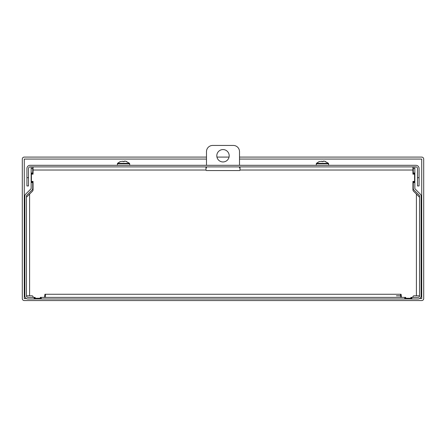 <?xml version="1.0" encoding="UTF-8"?>
<svg xmlns="http://www.w3.org/2000/svg" width="446" height="446" viewBox="0 0 446 446"><rect width="100%" height="100%" fill="white"/><g stroke="black" fill="none" stroke-linecap="round" stroke-linejoin="round"><path stroke-width="0.67" d="M414.852 166.893L414.852 188.346A0.825 0.825 0 0 0 415.092 188.931L420.416 194.255A2.408 2.408 0 0 1 421.124 195.961L421.124 295.849A3.133 3.133 0 0 1 417.991 298.976L28.003 298.976A3.133 3.133 0 0 1 24.87 295.849L24.87 195.961A2.408 2.408 0 0 1 25.578 194.255L30.902 188.931A0.825 0.825 0 0 0 31.148 188.346L31.148 166.893M40.781 297.393L40.781 298.976L40.781 297.393L40.285 297.393L44.399 297.393L44.951 294.265L45.442 294.265L45.442 297.393M41.277 298.976L41.277 297.393L404.723 297.393L404.723 298.976M405.219 298.976L405.219 297.393L405.219 298.976M405.219 297.393L405.709 297.393L405.709 297.755A0.496 0.496 0 0 0 406.206 298.251L410.376 298.251A0.496 0.496 0 0 0 410.872 297.755L410.872 297.393L411.368 297.393L411.368 298.976L411.368 297.393M411.864 298.976L411.864 297.393L417.991 297.393A1.544 1.544 0 0 0 419.541 295.849L419.541 195.961A0.825 0.825 0 0 0 419.296 195.376L413.972 190.052A2.408 2.408 0 0 1 413.264 188.346L413.264 182.57L414.852 182.57M31.148 182.57L32.731 182.57L32.731 188.346A2.408 2.408 0 0 1 32.023 190.052L26.699 195.376A0.825 0.825 0 0 0 26.459 195.961L26.459 295.849A1.544 1.544 0 0 0 28.003 297.393L34.136 297.393L34.136 298.976M34.632 298.976L34.632 297.393L34.632 298.976M34.632 297.393L35.128 297.393L35.128 297.755A0.496 0.496 0 0 0 35.619 298.251L39.789 298.251A0.496 0.496 0 0 0 40.285 297.755L40.285 298.976M414.852 172.998L413.264 172.998L413.264 173.494L414.852 173.494M413.264 172.998L413.264 168.543L414.852 168.543M413.264 166.893L413.264 168.543M414.852 182.08L413.264 182.08L413.264 182.57M413.264 182.08L413.264 181.583L414.852 181.583M414.852 173.985L413.264 174.152M413.264 173.985L413.264 173.494M32.731 182.57L32.731 182.08L31.148 182.08M31.148 168.543L32.731 168.543L32.731 166.893M32.731 168.543L32.731 172.998L31.148 172.998M32.731 174.152L32.731 173.494L31.148 173.494L32.731 173.494L32.731 172.998M31.148 181.583L32.731 181.416M32.731 181.583L32.731 182.08M410.872 298.976L410.872 297.393L412.438 297.393A0.496 0.496 0 0 0 412.935 296.897L412.935 296.841A1.031 1.031 0 0 1 413.966 295.81L419.541 295.81M419.541 197.232L413.542 191.234A2.063 2.063 0 0 1 412.935 189.773L412.935 181.416L414.089 181.416A0.496 0.496 0 0 0 414.585 180.92L414.585 174.648A0.496 0.496 0 0 0 414.089 174.152L412.935 174.152L412.935 166.893M240.026 166.893L240.026 170.06A0.496 0.496 0 0 1 239.53 170.55L206.465 170.55A0.496 0.496 0 0 1 205.974 170.06L205.974 166.893M33.06 166.893L33.06 174.152L31.906 174.152A0.496 0.496 0 0 0 31.41 174.648L31.41 180.92A0.496 0.496 0 0 0 31.906 181.416L33.06 181.416L33.06 189.773A2.063 2.063 0 0 1 32.458 191.234L26.459 197.232M26.459 295.81L32.028 295.81A1.031 1.031 0 0 1 33.06 296.841L33.06 296.897A0.496 0.496 0 0 0 33.556 297.393L35.128 297.393L35.128 298.976M45.442 294.265L401.049 294.265L401.601 297.393L405.709 297.393L405.709 298.976M400.553 294.265L400.553 297.359L401.601 297.393M45.442 297.359L44.399 297.393M396.427 295.81L400.553 295.81M30.066 165.31L415.928 165.31A3.133 3.133 0 0 1 419.062 168.437L419.062 185.949L417.478 185.949L417.478 168.437A1.544 1.544 0 0 0 415.928 166.893L30.066 166.893A1.544 1.544 0 0 0 28.522 168.437L28.522 177.692L26.938 177.692L26.938 168.437A3.133 3.133 0 0 1 30.066 165.31M28.522 177.692L28.522 185.949L26.938 185.949L26.938 177.692M64.185 165.31L55.733 165.31M24.87 212.201L24.87 220.653M216.806 155.76A6.194 6.194 0 0 1 226.094 150.397A6.194 6.194 0 0 1 226.094 161.123A6.194 6.194 0 0 1 216.806 155.76M206.487 165.31L206.487 151.634A6.194 6.194 0 0 1 212.681 145.441L233.319 145.441A6.194 6.194 0 0 1 239.508 151.634L239.508 165.31M206.487 166.893L206.487 167.646A0.496 0.496 0 0 1 205.991 168.142L205.974 168.142M240.026 168.142L240.004 168.142A0.496 0.496 0 0 1 239.508 167.646L239.508 166.893M328.412 163.292L316.504 163.292L316.298 163.771L328.618 163.771L328.412 163.292L324.721 161.235L325.703 161.564M319.213 161.564L321.945 161.235L319.18 161.58M322.971 161.235L324.721 161.235L323.612 161.073L322.971 161.58L321.945 161.58L321.945 161.235M129.491 163.292L117.588 163.292L117.382 163.771L129.697 163.771L129.491 163.292L125.8 161.235L126.787 161.564M120.292 161.564L123.029 161.235L120.264 161.58M124.049 161.235L125.8 161.235L124.69 161.073L124.049 161.58L123.029 161.58L123.029 161.235M239.508 157.087L421.721 157.087A1.979 1.979 0 0 1 423.7 159.066L423.7 298.58A1.979 1.979 0 0 1 421.721 300.559L24.279 300.559A1.979 1.979 0 0 1 22.3 298.58L22.3 159.066A1.979 1.979 0 0 1 24.279 157.087L206.487 157.087M216.951 157.087L229.043 157.087M421.721 298.586L421.721 159.066L239.508 159.066L421.721 159.066L421.726 298.58L419.519 298.586M26.481 298.586L24.274 298.58L24.274 159.066L206.487 159.066L24.274 159.066L24.279 298.58L26.47 298.58M32.731 173.985L31.148 173.985M416.408 295.81L416.408 194.099M412.935 170.026L240.026 170.026M205.974 170.026L33.06 170.026M29.587 194.099L29.587 295.81M239.53 167.791L239.53 166.893M206.465 166.893L206.465 167.791M419.062 177.692L417.478 177.692M421.726 298.58L419.524 298.58M328.618 165.31L328.618 163.771M316.298 165.31L316.298 163.771M316.504 163.292L319.174 161.564M129.697 165.31L129.697 163.771M117.382 165.31L117.382 163.771M117.588 163.292L120.253 161.564"/></g></svg>
